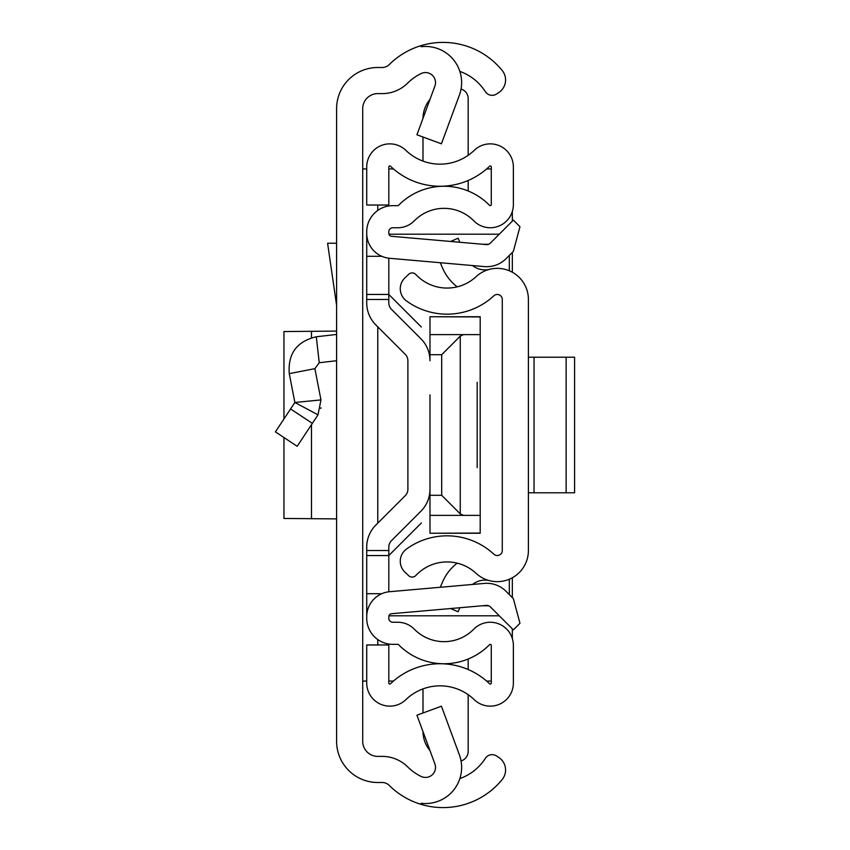 <?xml version="1.0" encoding="UTF-8"?>
<svg xmlns="http://www.w3.org/2000/svg" width="850" height="850" viewBox="0 0 850 850"><rect width="100%" height="100%" fill="white"/><g stroke="black" fill="none" stroke-linecap="round" stroke-linejoin="round"><path stroke-width="1.27" d="M336.6 741.327L336.6 108.672A41.172 41.172 0 0 1 377.772 67.501L382.181 67.501A10.041 10.041 0 0 0 389.257 64.579A76.319 76.319 0 0 1 421.079 45.634L421.079 46.718A36.146 36.146 0 0 1 459.393 95.115L441.426 143.82L416.936 134.789L434.892 86.073A10.041 10.041 0 0 0 421.079 73.578A50.214 50.214 0 0 0 407.671 83.098A36.146 36.146 0 0 1 382.181 93.617L377.772 93.617A15.066 15.066 0 0 0 362.706 108.672L362.706 741.327A15.066 15.066 0 0 0 377.772 756.383L382.181 756.383A36.146 36.146 0 0 1 407.671 766.902A50.214 50.214 0 0 0 421.079 776.422A10.041 10.041 0 0 0 434.892 763.927L416.936 715.211L441.426 706.18L459.393 754.885A36.146 36.146 0 0 1 421.079 803.282L421.079 804.366A76.319 76.319 0 0 1 389.257 785.421A10.041 10.041 0 0 0 382.181 782.499L377.772 782.499A41.172 41.172 0 0 1 336.6 741.327M459.839 778.6A50.214 50.214 0 0 0 485.201 758.572L485.371 758.327A8.032 8.032 0 0 1 496.474 755.947L498.695 757.382A15.066 15.066 0 0 1 502.169 779.556A76.319 76.319 0 0 1 421.079 804.366L421.079 803.282M421.079 46.718L421.079 45.634A76.319 76.319 0 0 1 502.169 70.444A15.066 15.066 0 0 1 498.695 92.618L496.474 94.052A8.032 8.032 0 0 1 485.371 91.672L485.201 91.428A50.214 50.214 0 0 0 459.839 71.4M362.706 681.073L366.722 681.073M366.722 168.927L362.706 168.927M491.279 681.073L486.636 681.073M393.465 681.073L388.811 681.073M388.811 168.927L393.465 168.927M486.636 168.927L491.279 168.927M512.327 211.501L512.327 221.149M512.327 252.397L512.327 272.234M512.327 577.766L512.327 597.603M512.327 628.851L512.327 638.499M275.411 431.874L297.181 446.293L275.411 431.874L294.865 402.475L320.971 399.914L314.893 368.656L319.249 362.716L336.6 360.729M297.181 446.293L318.006 414.832L294.865 402.475L289.266 373.639C287.799 353.674 296.809 341.381 316.285 336.77L336.6 334.454M320.779 408.467L320.928 407.798M320.971 399.914L318.006 414.832M289.266 373.639L314.893 368.656M336.6 243.238L327.59 243.238L336.6 305.373M336.6 518.893L284.283 518.457M336.6 331.107L284.283 331.543M528.403 550.524L528.403 299.476A31.131 31.131 0 0 0 476.096 276.664A42.681 42.681 0 0 1 415.862 274.507A5.026 5.026 0 0 0 408.765 274.263L405.057 277.727A15.066 15.066 0 0 0 406.449 300.9A68.786 68.786 0 0 0 493.85 295.8A5.026 5.026 0 0 1 502.286 299.476L502.286 550.524A5.026 5.026 0 0 1 493.85 554.2A68.786 68.786 0 0 0 406.449 549.1A15.066 15.066 0 0 0 405.057 572.273L408.765 575.737A5.026 5.026 0 0 0 415.862 575.492A42.681 42.681 0 0 1 476.096 573.336A31.131 31.131 0 0 0 528.403 550.524M459.85 242.261L458.108 238.223L450.627 241.453M457.204 286.832A47.037 47.037 0 0 1 442.595 268.132L440.257 262.724M472.536 265.551A20.081 20.081 0 0 0 488.835 269.514M459.85 607.739L458.108 611.777L450.627 608.547M472.536 584.449A20.081 20.081 0 0 1 488.835 580.486M440.257 587.276L442.595 581.867A47.037 47.037 0 0 1 457.204 563.168M574.589 492.788L566.132 492.788L566.132 357.212L574.589 357.212L574.589 492.788M528.403 357.212L534.034 357.212L534.034 492.788L566.132 492.788M534.034 492.788L528.403 492.788M534.034 357.212L566.132 357.212M407.894 489.271L407.894 360.729A9.042 9.042 0 0 0 405.248 354.344A9.042 9.042 0 0 1 407.894 360.729A9.042 9.042 0 0 0 405.248 354.344L375.838 324.934A31.131 31.131 0 0 1 366.722 302.919L366.722 294.451L388.811 294.451L388.811 258.209L388.811 302.919A9.042 9.042 0 0 0 391.457 309.315L420.867 338.714A31.131 31.131 0 0 1 429.983 360.729L429.983 316.742L480.197 316.944L480.197 515.376L463.462 515.376L460.243 513.836L441.703 495.295L429.983 495.295L429.983 455.122L429.983 489.271A31.131 31.131 0 0 1 420.867 511.286L391.457 540.685A9.042 9.042 0 0 0 388.811 547.081L388.811 591.791L388.811 555.549L366.722 555.549L366.722 547.081A31.131 31.131 0 0 1 375.838 525.066L405.248 495.656A9.042 9.042 0 0 0 407.894 489.271A9.042 9.042 0 0 1 405.248 495.656M429.983 394.878L429.983 455.122M366.722 616.707L366.722 618.237A26.106 26.106 0 0 0 392.828 644.343L397.821 644.343A1.009 1.009 0 0 1 398.533 644.651A63.771 63.771 0 0 0 489.558 644.651A1.009 1.009 0 0 1 491.279 645.352L491.279 683.039A1.009 1.009 0 0 1 489.579 683.761A71.294 71.294 0 0 0 390.511 683.761A1.009 1.009 0 0 1 388.811 683.039L388.811 644.969L366.722 644.969L366.722 683.039A23.099 23.099 0 0 0 405.864 699.656A49.204 49.204 0 0 1 474.226 699.656A23.099 23.099 0 0 0 513.368 683.039L513.368 645.352A23.099 23.099 0 0 0 473.79 629.17A41.671 41.671 0 0 1 414.301 629.17A23.099 23.099 0 0 0 397.821 622.253L392.828 622.253A4.016 4.016 0 0 1 388.811 618.237L388.811 616.707A3.018 3.018 0 0 1 391.563 613.711L486.359 605.412A5.026 5.026 0 0 1 490.354 606.868L513.358 629.882L519.966 623.284L513.358 598.634L505.973 591.249A27.115 27.115 0 0 0 484.436 583.408L389.64 591.706A25.107 25.107 0 0 0 366.722 616.707L366.722 555.549M366.722 233.293A25.107 25.107 0 0 0 389.64 258.294L484.436 266.592A27.115 27.115 0 0 0 505.973 258.751L513.358 251.366L519.966 226.716L513.358 220.118L490.354 243.132A5.026 5.026 0 0 1 486.359 244.587L391.563 236.289A3.018 3.018 0 0 1 388.811 233.293L388.811 231.763A4.016 4.016 0 0 1 392.828 227.747L397.821 227.747A23.099 23.099 0 0 0 414.301 220.83A41.671 41.671 0 0 1 473.79 220.83A23.099 23.099 0 0 0 513.368 204.648L513.368 166.961A23.099 23.099 0 0 0 474.226 150.344A49.204 49.204 0 0 1 405.864 150.344A23.099 23.099 0 0 0 366.722 166.961L366.722 205.031L388.811 205.031L388.811 166.961A1.009 1.009 0 0 1 390.511 166.239A71.294 71.294 0 0 0 489.579 166.239A1.009 1.009 0 0 1 491.279 166.961L491.279 204.648A1.009 1.009 0 0 1 489.558 205.349A63.771 63.771 0 0 0 398.533 205.349A1.009 1.009 0 0 1 397.821 205.657L392.828 205.657A26.106 26.106 0 0 0 366.722 231.763L366.722 294.451M391.457 540.685A9.042 9.042 0 0 0 388.811 547.081A9.042 9.042 0 0 1 391.457 540.685M391.457 309.315L420.867 338.714L391.457 309.315M381.777 593.704L366.722 593.704M381.777 256.296L366.722 256.296M468.18 180.466L468.18 190.995M461.051 89.027A10.041 10.041 0 0 1 468.18 98.632L468.18 155.316M422.992 118.352A30.122 30.122 0 0 1 429.962 99.439M422.992 161.107L422.992 137.02M468.18 659.005L468.18 669.534M461.051 760.973A10.041 10.041 0 0 0 468.18 751.368L468.18 694.684M422.992 712.98L422.992 688.893M429.962 750.561A30.122 30.122 0 0 1 422.992 731.648M477.179 382.319L477.179 467.681M499.279 234.196L388.96 234.196M388.96 615.804L499.279 615.804M509.32 594.596L509.32 579.222M509.32 270.778L509.32 255.404M388.811 294.451L421.377 327.016M421.377 522.984L388.811 555.549M480.197 515.376L480.197 533.056L429.983 533.258L429.983 495.295M480.197 334.624L429.983 334.624M429.983 354.705L441.703 354.705L460.243 336.164L460.243 513.836M463.462 334.624L460.243 336.164M429.983 515.376L463.462 515.376M377.772 644.969L377.772 639.561M377.772 523.143L377.772 326.857M377.772 210.439L377.772 205.031M316.285 336.77L319.249 362.716M290.583 408.946L312.364 423.353M311.493 331.245L311.493 337.705M311.493 424.671L311.493 518.755M388.811 299.476L366.722 299.476M388.811 550.524L366.722 550.524M482.471 244.248L488.665 244.248M488.665 605.753L482.471 605.753M441.703 495.295L441.703 354.705M283.953 331.5L283.953 418.976M283.953 437.538L283.953 518.5M480.197 316.742L429.983 316.742M480.197 533.258L429.983 533.258"/></g></svg>

